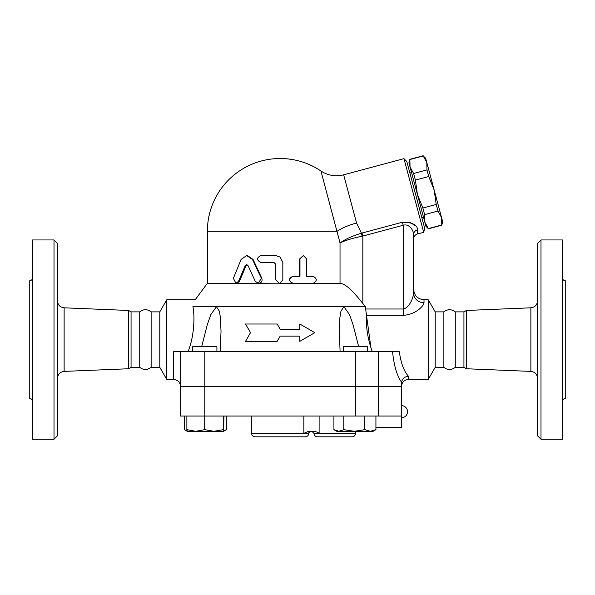 <?xml version="1.0" encoding="UTF-8"?>
<svg xmlns="http://www.w3.org/2000/svg" width="595" height="595" viewBox="0 0 595 595"><rect width="100%" height="100%" fill="white"/><g stroke="black" fill="none" stroke-linecap="round" stroke-linejoin="round"><path stroke-width="0.89" d="M562.476 401.298C562.639 399.617 563.569 398.695 565.25 398.531L565.25 280.684C563.569 280.52 562.639 279.598 562.476 277.91M562.476 381.886L562.476 384.534M562.476 294.681L562.476 297.322M562.483 295.67L562.476 295.291M455.272 311.877C451.471 308.976 447.671 308.976 443.87 311.877L443.87 367.331C447.671 370.239 451.471 370.239 455.272 367.331L455.272 311.877L463.936 311.877L463.936 367.331L466.391 368.751L530.874 371.392C534.935 371.935 537.151 374.24 537.523 378.323M537.523 243.422L537.523 435.785L540.989 439.251L540.989 239.956L537.523 243.422M466.391 368.751L466.391 310.464L530.874 307.816L530.874 371.392M540.989 439.251L562.476 439.251L562.476 239.956L540.989 239.956M463.936 367.331L455.272 367.331M32.524 294.681L32.524 297.322L32.524 294.681M32.524 384.534L32.524 381.886L32.524 384.534M29.75 398.531L29.75 280.684L29.75 398.531C31.431 398.695 32.361 399.617 32.524 401.298M57.477 378.323C57.849 374.24 60.065 371.935 64.126 371.392L64.126 307.816C60.065 307.28 57.849 304.967 57.477 300.892M54.011 439.251L57.477 435.785L57.477 243.422L54.011 239.956L54.011 439.251L32.524 439.251L32.524 239.956L54.011 239.956M173.591 379.469C177.801 379.878 180.114 382.183 180.523 386.4L180.523 351.734L173.591 351.734L173.591 379.469L166.801 379.469L166.801 299.746L159.795 311.877L159.795 367.331L151.13 367.331C147.329 370.239 143.529 370.239 139.728 367.331L131.064 367.331L128.609 368.751L128.609 310.464L64.126 307.816M128.609 368.751L64.126 371.392M139.728 367.331L139.728 311.877C143.529 308.976 147.329 308.976 151.13 311.877L151.13 367.331M180.523 386.4L401.484 386.4L401.536 382.169C402.339 378.688 404.63 376.702 408.415 376.219C403.946 371.25 400.918 363.091 399.327 351.734L180.523 351.734M401.484 416.031L401.484 386.572L180.523 386.572L180.523 416.031L401.484 416.031L401.484 427.299L375.921 427.299M131.064 367.331L131.064 311.877L128.609 310.464M436.224 204.442L434.171 190.028L441.557 217.569L437.994 211.047L436.224 204.442L422.866 208.019L424.637 214.624L424.815 222.054L417.437 194.513L422.866 208.019M426.972 169.917L426.794 162.487L434.171 190.028L428.742 176.522L426.972 169.917L413.614 173.495L415.384 180.099L417.437 194.513L410.052 166.972L413.614 173.495M441.557 217.569L442.695 221.831L441.788 225.215L441.557 217.569M423.231 155.957L425.656 158.225L426.794 162.487L423.231 155.957L409.873 159.534L410.052 166.972L408.914 162.71L409.873 159.534M428.43 228.792L425.953 226.316L424.815 222.054L428.43 228.792L441.788 225.215M428.378 228.584L441.735 225.007M424.637 214.624L437.994 211.047M415.384 180.099L428.742 176.522M409.702 172.364L411.383 171.918M216.915 351.734L216.915 346.714L192.654 346.714L192.654 351.734M367.688 351.734L367.688 346.714L343.427 346.714L343.427 351.734M213.969 431.286L223.244 429.657L223.608 431.286L195.785 431.286L204.702 429.657L213.969 431.286M223.965 416.031L223.608 431.286L226.42 429.657L223.794 430.802M184.42 416.031L184.42 429.657L187.224 431.286L186.875 429.657L195.785 431.286L187.209 431.278M370.358 431.286L375.921 429.657L373.117 431.286L354.3 431.286L364.795 429.657L370.358 431.286M333.921 429.657L336.725 431.286L338.86 431.286L343.798 429.657L354.3 431.286L338.86 431.286L333.921 429.657L333.921 416.031M186.875 416.031L186.875 429.657M204.702 416.031L204.702 429.657M223.244 416.031L223.244 429.657M364.795 416.031L364.795 429.657M343.798 416.031L343.798 429.657M375.921 416.031L375.921 429.657M204.799 431.286L195.785 431.286M184.807 429.887L187.068 430.914M226.42 416.031L226.42 429.657M319.902 416.031L319.902 433.361L315.647 431.628L307.779 431.628L303.859 433.361L251.573 433.361C251.782 435.466 252.934 436.626 255.039 436.827L305.302 436.827C307.407 436.626 308.56 435.466 308.768 433.361L303.859 433.361L303.859 416.031M352.091 436.827L317.433 436.827L352.091 436.827C354.196 436.618 355.349 435.466 355.557 433.361L313.967 433.361L312.234 431.628M245.512 324.007L250.51 332.672L245.512 341.337L277.166 341.337L280.171 336.138L299.821 336.138L299.821 341.337L314.829 332.672L299.821 324.007L299.821 329.206L280.171 329.206L277.166 324.007L245.512 324.007M299.821 341.337L299.821 336.138M245.512 341.337L250.51 332.672M299.821 329.206L299.821 324.007M277.166 324.007L280.171 329.206M255.285 281.338L258.312 283.279L261.376 278.296L252.451 259.45L246.635 255.553L241.072 259.45L233.389 278.296L235.917 283.279L238.521 281.338L245.222 265.682L246.635 264.708L248.07 265.682L255.285 281.338M246.635 255.553L247.416 255.553L253.091 259.45L261.815 278.296C262.566 281.093 261.562 282.759 258.818 283.279L280.171 283.168L282.826 279.814L282.826 262.484L280.171 257.085L275.73 255.553L260.87 255.553C256.467 257.866 256.467 260.179 260.87 262.484L273.96 262.484L275.73 264.217L275.73 279.814L279.278 283.279L293.052 283.279C288.523 280.974 288.523 278.661 293.052 276.348L299.969 276.348L299.969 259.018L303.368 255.553L306.715 259.018L306.715 276.348L313.215 276.348C317.276 278.661 317.276 280.974 313.215 283.279L293.052 283.279M247.029 264.76L246.033 265.682L239.495 281.338L236.944 283.279L280.171 283.168M312.442 276.348L306.715 276.348M370.968 347.822L372.299 351.734C367.77 339.083 365.836 326.953 366.513 315.328L365.337 306.678L362.831 303.487C355.669 294.614 347.13 284.083 340.028 283.279L292.747 283.279C288.33 280.974 288.33 278.661 292.747 276.348L299.508 276.348L299.508 259.018L303.368 255.553M261.317 255.553L275.835 255.553L280.171 257.085M236.944 283.279L207.38 283.279L207.38 231.291L337.097 231.291A27.727 8.568 165 0 1 356.569 223.021L343.65 174.811C335.528 176.827 327.957 175.555 320.943 170.996A72.783 72.783 0 0 0 280.171 158.508C295.008 158.605 308.597 162.77 320.943 170.996L340.028 242.946C345.368 240.365 352.738 238.119 362.139 236.2L361.463 233.188C352.292 235.999 345.152 239.257 340.028 242.946L340.028 283.279L279.293 283.279M443.87 367.331L435.205 367.331L428.199 379.469L408.415 379.469L408.415 376.219M428.199 379.469L428.199 299.746L424.012 299.746C417.697 299.129 414.232 295.663 413.614 289.349L413.614 293.104A10.398 9.624 180 0 0 424.012 302.729L424.012 299.746M413.614 238.997L413.614 234.423A5.199 4.634 0 0 1 417.601 229.915L417.467 233.976C415.042 234.802 413.756 236.475 413.614 238.997L413.614 293.104C413.488 297.143 409.486 308.084 403.217 308.998L403.217 315.328L366.513 315.328L370.923 347.696M403.217 315.328C415.764 314.606 423.766 305.927 424.012 302.729M201.653 346.714L207.261 324.825L210.749 314.718L216.446 306.678L192.899 306.678C196.015 297.485 196.015 297.485 192.899 306.678C194.937 316.034 194.297 336.331 188.042 351.734M340.102 351.734L339.321 331.296L339.894 317.678L340.935 311.23L343.895 306.678L216.446 306.678L219.406 311.23L220.44 317.678L221.02 331.296L220.239 351.734M365.337 306.678L343.895 306.678L349.592 314.718L353.08 324.825L358.688 346.714M343.895 306.678L340.935 311.23L339.894 317.678L339.321 331.787M362.139 236.2L362.831 236.059L362.02 233.047L361.463 233.188L356.569 223.021M417.601 229.915C417.348 224.836 412.283 222.277 402.406 222.225L403.217 225.237C409.486 223.326 413.704 231.001 413.614 234.423L413.614 293.104M362.02 233.047L402.406 222.225L410.327 222.575L415.548 225.832M343.65 174.811L403.96 158.649L423.692 232.303L417.467 233.976M423.692 232.303L424.733 228.443L406.787 161.483L403.96 158.649M159.795 367.331L166.801 379.469M435.205 367.331L435.205 311.877L428.199 299.746M204.784 386.572L204.784 416.031M355.557 386.572L355.557 416.031M378.465 386.572L378.465 416.031M261.815 278.296L261.376 278.296M253.091 259.45L252.451 259.45M239.495 281.338L238.521 281.338M246.033 265.682L245.222 265.682M299.508 259.018L299.969 259.018M392.566 351.734C393.979 365.628 396.947 375.743 401.484 382.087L401.536 382.169M378.465 386.4L378.465 351.734M362.831 303.487L362.831 236.059L403.217 225.237L403.217 308.998L365.851 308.998M355.557 386.4L355.557 351.734M204.784 386.4L204.784 351.734M530.874 307.816C534.935 307.28 537.151 304.967 537.523 300.892M463.936 311.877L466.391 310.464M29.75 280.684C31.431 280.52 32.361 279.598 32.524 277.91M139.728 311.877L131.064 311.877M409.821 159.326L423.179 155.749M421.818 217.562L423.491 217.108M401.484 417.764A6.069 6.069 0 0 0 407.545 411.703A6.069 6.069 0 0 0 401.484 405.634M355.557 431.286L355.557 433.361M308.768 433.361C308.307 432.974 308.887 432.401 310.501 431.628M313.967 433.361C314.167 435.466 315.328 436.618 317.433 436.827M251.573 416.031L251.573 433.361M280.171 158.508A72.783 72.783 0 0 0 207.38 231.291M408.415 379.469C404.198 379.878 401.893 382.183 401.484 386.4M207.38 283.279L195.19 299.746L166.801 299.746M221.013 331.296L221.013 331.787M159.795 311.877L151.13 311.877M443.87 311.877L435.205 311.877"/></g></svg>
